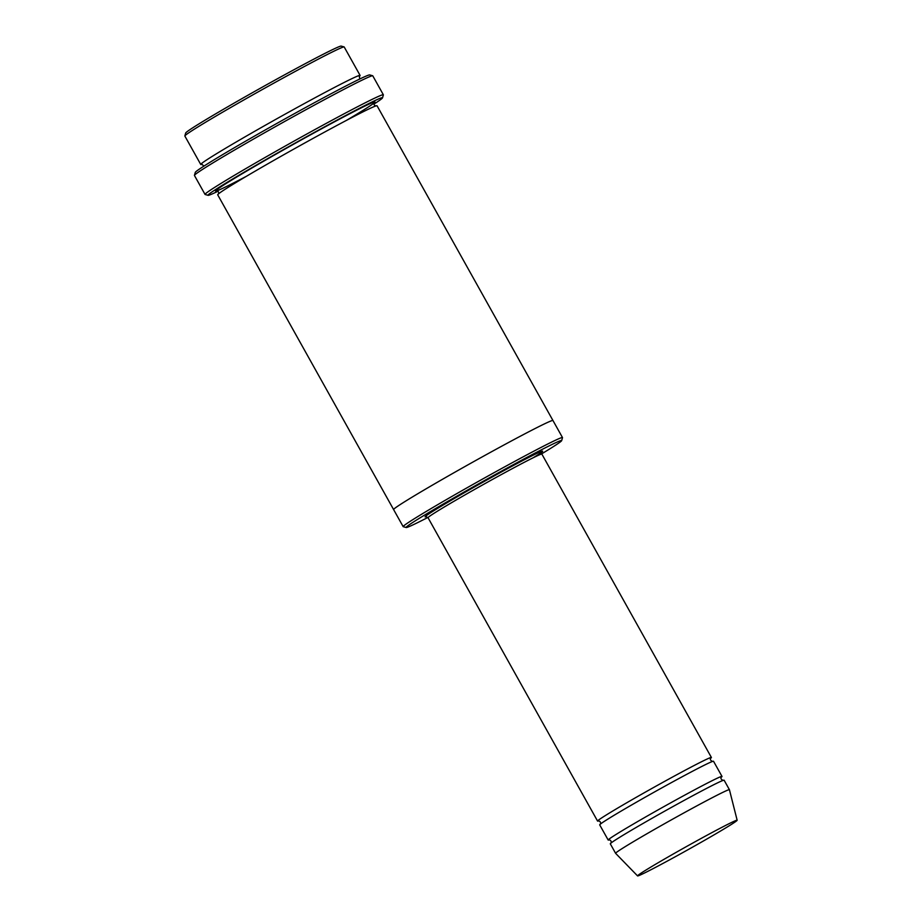 <?xml version="1.0" encoding="UTF-8"?>
<svg xmlns="http://www.w3.org/2000/svg" width="922" height="922" viewBox="0 0 922 922"><rect width="100%" height="100%" fill="white"/><g stroke="black" fill="none" stroke-linecap="round" stroke-linejoin="round"><path stroke-width="1.38" d="M721.2 777.315A65.197 1.994 150.8 0 0 722.007 776.439A65.197 1.994 150.8 0 0 701.285 786.27A65.197 1.994 150.8 0 0 640.375 819.981A65.197 1.994 150.8 0 0 608.186 840.046A65.197 1.994 150.8 0 0 609.35 839.815M608.186 840.046L599.703 824.879A65.197 1.994 -29.2 0 1 631.893 804.814A65.197 1.994 -29.2 0 1 692.814 771.103A65.197 1.994 -29.2 0 1 713.524 761.272L722.007 776.439M541.721 453.808A89.1 2.731 150.8 0 0 561.671 440.635A89.1 2.731 150.8 0 0 482.552 481.63A89.1 2.731 150.8 0 0 406.187 527.522A89.1 2.731 150.8 0 0 427.866 517.449M359.223 76.445A91.266 2.789 150.8 0 0 360.099 75.431A91.266 2.789 150.8 0 0 331.102 89.204A91.266 2.789 150.8 0 0 245.817 136.398A91.266 2.789 150.8 0 0 200.754 164.485A91.266 2.789 150.8 0 0 202.068 164.277M200.754 164.485L184.861 136.041A91.266 2.789 -29.2 0 1 184.849 135.949A91.266 2.789 -29.2 0 1 231.019 107.321A91.266 2.789 -29.2 0 1 315.197 60.76A91.266 2.789 -29.2 0 1 344.125 46.93A91.266 2.789 -29.2 0 1 344.206 46.987L360.099 75.431M184.849 135.949L185.691 132.999A89.1 2.731 -29.2 0 1 230.754 105.05A89.1 2.731 -29.2 0 1 312.938 59.596A89.1 2.731 -29.2 0 1 341.163 46.1L344.125 46.93M561.671 440.635L562.501 437.685A91.266 2.789 150.8 0 0 562.501 437.581A91.266 2.789 150.8 0 0 533.504 451.354A91.266 2.789 150.8 0 0 448.219 498.548A91.266 2.789 150.8 0 0 403.156 526.635A91.266 2.789 150.8 0 0 403.237 526.692L406.187 527.522M710.597 758.345A65.197 1.994 150.8 0 0 711.404 757.481A65.197 1.994 150.8 0 0 690.693 767.311A65.197 1.994 150.8 0 0 629.772 801.022A65.197 1.994 150.8 0 0 597.583 821.087A65.197 1.994 150.8 0 0 598.758 820.857M637.563 875.9L615.608 853.334A65.197 1.994 -29.2 0 1 615.608 853.323L610.306 843.837A65.197 1.994 -29.2 0 1 642.496 823.772A65.197 1.994 -29.2 0 1 703.405 790.062A65.197 1.994 -29.2 0 1 724.127 780.231L729.417 789.705A65.197 1.994 -29.2 0 1 729.429 789.728L737.151 820.246A57.037 1.74 -29.2 0 1 688.204 849.588A57.037 1.74 -29.2 0 1 637.563 875.9A57.037 1.74 -29.2 0 1 665.534 858.44A57.037 1.74 -29.2 0 1 719.022 828.843A57.037 1.74 -29.2 0 1 737.151 820.246M615.608 853.323A65.197 1.994 -29.2 0 1 647.786 833.258A65.197 1.994 -29.2 0 1 708.707 799.547A65.197 1.994 -29.2 0 1 729.417 789.705M373.848 104.163A99.968 3.054 150.8 0 0 382.526 97.836A99.968 3.054 150.8 0 0 293.772 143.832A99.968 3.054 150.8 0 0 208.084 195.326A99.968 3.054 150.8 0 0 218.018 191.246M403.156 526.635L393.613 509.578A91.266 2.789 -29.2 0 1 438.676 481.491A91.266 2.789 -29.2 0 1 523.961 434.297A91.266 2.789 -29.2 0 0 438.676 481.491A91.266 2.789 -29.2 0 0 393.613 509.578A91.266 2.789 -29.2 0 1 393.613 509.578L217.707 194.819A91.266 2.789 -29.2 0 1 262.77 166.732A91.266 2.789 -29.2 0 1 348.055 119.537A91.266 2.789 -29.2 0 1 377.052 105.765L552.958 420.524A91.266 2.789 -29.2 0 1 552.97 420.536L562.501 437.581M205.041 194.438L194.45 175.48A102.135 3.123 -29.2 0 1 194.438 175.364L195.28 172.414A99.968 3.054 -29.2 0 1 245.84 141.054A99.968 3.054 -29.2 0 1 338.04 90.068A99.968 3.054 -29.2 0 1 369.722 74.924L372.672 75.754A102.135 3.123 -29.2 0 1 372.765 75.811L383.356 94.782A102.135 3.123 150.8 0 0 350.913 110.191A102.135 3.123 150.8 0 0 255.463 162.998A102.135 3.123 150.8 0 0 205.041 194.438A102.135 3.123 150.8 0 0 205.133 194.496L208.084 195.326M523.961 434.297A91.266 2.789 -29.2 0 1 552.958 420.524A91.266 2.789 -29.2 0 0 523.961 434.297M194.438 175.364A102.135 3.123 -29.2 0 1 246.105 143.325A102.135 3.123 -29.2 0 1 340.31 91.232A102.135 3.123 -29.2 0 1 372.672 75.754M382.526 97.836L383.368 94.885A102.135 3.123 150.8 0 0 383.356 94.782M533.285 457.715A67.364 2.063 150.8 0 0 494.768 475.614A67.364 2.063 150.8 0 0 426.264 516.643M711.404 757.481L541.859 454.097A65.197 1.994 150.8 0 0 483.969 484.165A65.197 1.994 150.8 0 0 428.038 517.715L597.583 821.087M246.255 176.379A91.266 2.789 -29.2 0 1 233.093 179.202A91.266 2.789 -29.2 0 1 345.934 115.746A91.266 2.789 -29.2 0 1 346.384 120.413M203.958 166.087L201.86 164.277M359.338 76.272L359.787 79.004M610.998 843.111C611.517 841.406 610.906 840.311 609.165 839.838L609.165 839.838M721.304 777.165L721.315 777.154C720.416 778.283 721.027 779.378 723.148 780.438M600.406 824.153C600.913 822.436 600.303 821.341 598.562 820.88L598.574 820.868M710.712 758.207L710.712 758.195C709.825 759.325 710.436 760.419 712.545 761.48M218.456 193.989C218.998 192.306 218.41 191.257 216.693 190.831M374.182 102.815L374.182 102.815C373.652 104.474 374.24 105.534 375.946 105.972M541.859 454.097L541.998 451.872M428.038 517.715L426.068 516.666"/></g></svg>
